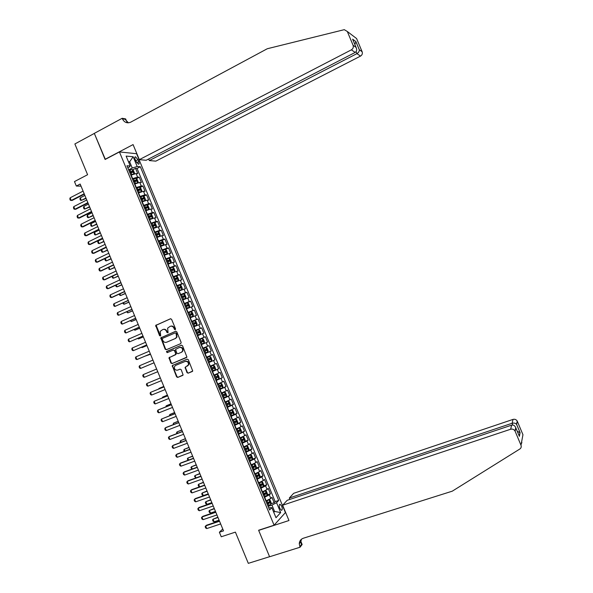 <?xml version="1.0" encoding="UTF-8"?>
<svg xmlns="http://www.w3.org/2000/svg" width="593" height="593" viewBox="0 0 593 593"><rect width="100%" height="100%" fill="white"/><g stroke="black" fill="none" stroke-linecap="round" stroke-linejoin="round"><path stroke-width="0.89" d="M175.239 329.715L175.543 328.841L171.599 319.323L170.428 318.782L155.692 325.416L159.576 335.727L160.673 335.831L160.243 331.324L162.734 329.56C164.35 329.063 165.588 329.649 166.463 331.309L166.967 332.54L168.078 332.636L167.619 328.166L170.154 326.343C171.777 325.846 173.03 326.424 173.905 328.099L174.416 329.33L175.239 329.715M281.705 506.259L280.104 504.265C279.058 504.458 278.955 505.814 279.785 508.334L281.386 510.328C282.431 510.128 282.535 508.772 281.705 506.259M186.995 372.626L188.174 373.19L192.725 371.018L188.315 359.706L187.136 359.143L172.237 365.592L176.595 376.874L177.767 377.437L183.111 374.961L181.221 369.713L180.05 369.15L177.626 370.143C175.202 370.358 174.157 369.18 174.468 366.593L175.647 365.377L185.172 361.426C187.558 361.181 188.633 362.345 188.389 364.91L185.105 367.363L186.995 372.626L188.581 373.004L192.421 371.433M119.43 151.934L105.117 159.473L94.331 133.418L74.874 143.958L87.594 174.713L74.481 181.577L76.327 186.046L80.166 184.045L223.524 530.868L219.388 532.24L221.256 536.769L235.399 532.121L248.311 563.35L269.57 556.708L258.615 530.246L274.092 525.205L119.43 151.934L136.598 153.713L285.403 512.574L274.092 525.205M180.717 343.636L181.154 342.398L176.773 331.821L175.595 331.272L160.814 337.854L165.143 349.181L166.307 349.737L180.717 343.636M182.54 345.763L186.943 357.097L172.029 363.583L170.866 363.027L169.005 357.742L175.269 354.859L175.698 353.636L174.461 350.641L173.289 350.085L167.226 352.642L166.411 351.693L181.369 345.208L182.54 345.763M270.971 503.776L274.159 502.701L271.935 497.334L270.801 498.483L269.311 494.888L264.374 497.394M267.243 494.844L270.452 493.754L268.221 488.387L267.072 489.499L265.59 485.912L260.646 488.387M263.507 485.919L266.739 484.807L264.515 479.44L263.351 480.523L261.861 476.928L256.917 479.389M259.778 477.002L263.033 475.86L260.809 470.501L259.63 471.546L258.148 467.959L253.189 470.39M256.05 468.085L259.326 466.921L257.103 461.562L255.917 462.57L254.427 458.982L249.46 461.391M252.321 459.167L255.62 457.989L253.404 452.622L252.195 453.601L250.706 450.013L245.732 452.4M248.593 450.257L251.921 449.049L249.697 443.69L248.482 444.639L246.992 441.051L242.011 443.408M244.865 441.355L248.215 440.125L245.999 434.765L244.761 435.67L243.278 432.089L238.282 434.424M238.089 433.95L244.516 431.193L242.3 425.841L241.047 426.715L239.565 423.128L234.561 425.44M237.289 423.595L240.817 422.268L238.601 416.916L237.333 417.754L235.851 414.173L230.84 416.464M233.197 414.841L237.118 413.351L234.902 407.999L233.627 408.799L232.145 405.219L227.119 407.487M228.713 406.249L233.42 404.426L231.203 399.082L229.914 399.852L228.431 396.272L223.405 398.511M226.289 396.621L224.458 392.188L225.518 392.662L226.63 395.346L226.281 396.65L223.213 398.051L229.728 395.516L227.512 390.164L226.207 390.906L224.725 387.325L219.684 389.542M219.529 389.171L226.029 386.599L223.813 381.255L222.501 381.959L221.019 378.378L215.971 380.58M215.852 380.291L222.338 377.697L220.122 372.352L218.795 373.019L217.312 369.439L212.257 371.611M212.168 371.411L218.647 368.787L216.43 363.442L215.089 364.08L213.606 360.507L208.543 362.649M208.491 362.531L214.955 359.884L212.746 354.547L211.382 355.14L209.9 351.567L204.83 353.695M204.815 353.658L211.264 350.982L209.055 345.645L202.606 348.336M202.606 348.321L207.683 346.208L206.201 342.643L207.58 342.087L205.371 336.75L198.937 339.463M198.892 339.366L203.985 337.284L202.502 333.711L203.896 333.192L201.679 327.862L195.26 330.597M195.186 330.42L200.278 328.359L198.803 324.786L200.204 324.304L197.995 318.967L191.583 321.732M191.48 321.473L196.579 319.434L195.104 315.869L196.52 315.417L194.311 310.087L187.914 312.874M187.773 312.533L192.888 310.517L191.406 306.944L192.844 306.529L190.635 301.2L184.245 304.016M184.067 303.594L189.189 301.6L187.714 298.034L189.16 297.649L186.951 292.327L181.918 294.565M180.361 294.654L185.498 292.683L184.015 289.117L185.476 288.776L183.274 283.447L179.279 285.248M176.662 285.722L181.799 283.773L180.324 280.207L181.799 279.896L179.59 274.574L176.077 276.175M172.963 276.79L178.108 274.863L176.632 271.305L178.122 271.023L175.913 265.701L169.457 268.332M169.264 267.858L174.416 265.96L172.941 262.402L174.446 262.158L172.237 256.836L169.005 258.34M165.566 258.933L170.732 257.058L169.257 253.5L170.769 253.293L168.568 247.97L165.365 249.475M161.867 250.016L167.041 248.163L165.566 244.605L167.1 244.427L164.891 239.112L161.726 240.617M158.175 241.099L163.357 239.268L161.882 235.71L163.423 235.569L161.222 230.254L158.094 231.752M154.476 232.182L159.665 230.373L158.198 226.822L159.754 226.711L157.553 221.397L154.454 222.901M150.785 223.272L155.981 221.486L154.514 217.935L156.085 217.861L153.883 212.546L150.822 214.043M147.094 214.362L152.305 212.605L150.83 209.047L152.416 209.01L150.214 203.696L147.183 205.2M143.402 205.452L148.621 203.718L147.146 200.167L148.747 200.16L146.545 194.852L143.55 196.35M139.711 196.55L144.937 194.838L143.469 191.287L145.077 191.317L142.883 186.009L139.911 187.507M136.027 187.655L141.26 185.965L139.785 182.414L141.416 182.474L139.214 177.174L137.583 177.092L132.335 178.76M136.279 178.671L139.214 177.174M270.801 498.483L265.872 500.996M267.072 489.499L262.136 491.99M263.351 480.523L258.407 482.984M259.63 471.546L254.679 473.985M255.917 462.57L250.95 464.994M252.195 453.601L247.222 455.995M248.482 444.639L243.501 447.003M244.761 435.67L239.772 438.019M241.047 426.715L236.051 429.035M237.333 417.754L232.33 420.052M233.627 408.799L228.609 411.075M229.914 399.852L224.888 402.106M226.207 390.906L221.174 393.129M222.501 381.959L217.453 384.16M218.795 373.019L213.739 375.199M215.089 364.08L210.026 366.237M211.382 355.14L206.312 357.275M206.201 342.643L201.116 344.741M202.502 333.711L197.41 335.786M198.803 324.786L193.703 326.839M195.104 315.869L189.997 317.892M191.406 306.944L186.291 308.953M187.714 298.034L182.585 300.014M184.015 289.117L178.886 291.081M180.324 280.207L175.18 282.149M176.632 271.305L171.481 273.217M172.941 262.402L167.782 264.293M169.257 253.5L164.083 255.368M165.566 244.605L160.392 246.451M161.882 235.71L156.693 237.534M158.198 226.822L153.001 228.616M154.514 217.935L149.31 219.706M150.83 209.047L145.619 210.797M147.146 200.167L141.927 201.894M143.469 191.287L138.236 192.992M139.785 182.414L134.552 184.097M135.167 159.413L135.975 161.363L138.458 164.217C139.266 164.165 139.37 163.29 138.755 161.6L137.954 159.665L135.463 156.804C134.655 156.863 134.559 157.731 135.167 159.413M274.159 502.701L275.182 501.634L278.695 500.455L140.333 166.752L137.198 166.522L132.239 168.012L128.651 169.865M278.695 500.455L276.568 502.686L280.674 512.589L276.004 517.719L271.831 507.652L269.6 509.995L126.954 165.766L130.238 166.01L126.124 156.085L133.151 156.752L137.198 166.522M275.182 501.634L137.057 168.442L135.552 168.338L137.754 173.638L136.108 173.541L130.868 175.202M141.26 185.965L142.883 186.009M144.937 194.838L146.545 194.852M148.621 203.718L150.214 203.696M152.305 212.605L153.883 212.546M155.981 221.486L157.553 221.397M159.665 230.373L161.222 230.254M163.357 239.268L164.891 239.112M167.041 248.163L168.568 247.97M170.732 257.058L172.237 256.836M174.416 265.96L175.913 265.701M178.108 274.863L179.59 274.574M181.799 283.773L183.274 283.447M185.498 292.683L186.951 292.327M189.189 301.6L190.635 301.2M192.888 310.517L194.311 310.087M196.579 319.434L197.995 318.967M200.278 328.359L201.679 327.862M203.985 337.284L205.371 336.75M207.683 346.208L209.055 345.645M211.264 350.982L209.9 351.567M214.955 359.884L213.606 360.507M218.647 368.787L217.312 369.439M222.338 377.697L221.019 378.378M226.029 386.599L224.725 387.325M229.728 395.516L228.431 396.272M233.42 404.426L232.145 405.219M237.118 413.351L235.851 414.173M240.817 422.268L239.565 423.128M244.516 431.193L243.278 432.089M248.215 440.125L246.992 441.051M251.921 449.049L250.706 450.013M255.62 457.989L254.427 458.982M259.326 466.921L258.148 467.959M263.033 475.86L261.861 476.928M266.739 484.807L265.59 485.912M270.452 493.754L269.311 494.888M273.536 511.774L274.574 511.433L271.957 505.11L268.11 506.4M132.239 168.012L129.659 161.778L128.444 161.681M128.696 162.282L129.659 161.778L133.151 156.752M127.992 168.264L130.238 166.01M222.746 529.008L219.388 532.24M76.327 186.046L81.048 186.158M273.758 512.308L274.574 511.433L280.674 512.589M268.688 507.801L271.831 507.652M132.639 169.835L135.552 168.338M137.057 168.442L140.333 166.752M271.957 505.11L276.568 502.686M175.387 329.612L174.327 327.959C173.46 326.298 172.215 325.713 170.599 326.202M163.171 329.419C164.78 328.93 166.018 329.508 166.892 331.168L167.945 332.821M170.702 318.715L156.129 325.283L160.547 336.009M175.824 331.213L161.244 337.706L165.566 349.025L166.574 349.625M176.054 333.288L175.231 332.903L162.608 338.321L162.312 339.189L162.845 340.478C163.712 342.139 164.958 342.724 166.574 342.243L175.209 338.551L176.595 337.15L176.054 333.288L176.477 333.147L175.313 332.881M176.477 333.147L177.011 337.002L175.624 338.403L166.996 342.087M186.528 357.557L172.029 363.583M173.289 350.085L174.876 350.478L176.121 354.243L169.428 357.572L171.288 362.849L172.452 363.405M181.517 345.156L167.137 351.234L166.841 351.53L167.53 352.509M181.354 352.309L182.548 351.071C182.859 348.462 181.799 347.276 179.368 347.52L175.58 349.381L176.818 353.161L177.996 353.717L181.762 352.146L182.963 350.9C183.267 348.299 182.207 347.12 179.783 347.357L179.494 347.476M181.762 352.146L177.996 353.717M185.854 366.756L185.535 367.919L187.403 372.441M187.255 366.178L188.789 364.732C189.041 362.167 187.966 361.011 185.579 361.256L185.172 361.426M175.647 365.377L185.579 361.256M173.03 364.999L172.667 366.185L177.011 376.688L178.182 377.252L182.807 375.362M133.707 174.001L134.492 173.045L133.388 170.391L132.143 169.465L128.859 170.369M132.372 174.49L130.808 175.061M133.951 173.882L130.705 174.809M130 173.119L132.817 172.222L132.387 171.155L129.563 172.052M129.667 172.311L131.246 171.733L131.965 172.259M132.143 169.465L133.966 173.86M131.268 171.733L132.387 171.155L131.246 171.733M84.881 195.438L80.248 197.817L81.323 200.404L85.955 198.032M80.248 197.817L79.922 198.959L80.455 200.256L81.323 200.404L86.104 198.403M84.191 193.77L71.219 200.456L70.352 200.293L69.811 198.974L70.13 197.81L83.094 191.109M70.13 197.81L71.219 200.456L72.146 200.449L84.354 194.163M148.665 158.976L149.317 160.555L155.833 161.14L360.514 56.105L356.927 53.637L356.089 51.658M149.317 160.555L356.927 53.637C358.572 52.629 359.373 51.354 359.314 49.812L355.896 41.673L354.844 44.445M105.057 159.339L133.077 144.588L139.325 159.658L351.397 49.834C353.117 48.722 353.673 47.203 353.087 45.276L347.305 31.496L344.281 29.665L267.295 48.737L130.542 122.254C126.998 123.581 124.271 122.425 122.38 118.793L122.173 118.289L94.309 133.373L105.332 159.361M353.087 45.276L356.096 47.425L352.627 39.168L355.882 41.584L359.299 49.716L362.138 51.747L356.593 38.552L347.305 31.496M122.173 118.289L125.642 118.911L126.865 121.869M136.338 153.683L136.761 153.468M139.325 159.658L146.152 160.273L355.177 52.436L351.397 49.834M354.28 36.796L356.593 38.552M362.138 51.747C362.701 53.592 362.16 55.045 360.514 56.105M128.414 122.84L125.004 119.26L122.38 118.793M356.096 47.425C357.105 49.642 356.801 51.309 355.177 52.436M352.627 39.168L353.08 40.25M521.551 442.245C522.04 442.089 521.936 442.675 521.232 444.001M282.631 505.236L510.647 429.236L511.64 425.159L287.197 500.299L282.631 505.236L288.969 520.521L258.674 530.387L269.593 556.753L300.043 547.235L302.148 544.493L300.873 541.424M289.895 499.402L289.317 498.016L293.676 493.309L513.041 419.399C514.843 418.962 516.236 419.525 517.222 421.089L516.636 424.432L520.098 432.69L519.372 436.337L515.851 427.946L515.124 431.252L520.995 445.247C521.536 446.811 521.143 448.063 519.824 449.02L452.274 491.174L303.305 538.244C300.792 539.17 299.443 541.016 299.265 543.788L300.043 547.235M517.326 421.312L522.952 434.706L520.995 445.247M285.211 512.789L285.693 512.626M289.317 498.016L512.1 423.269L513.041 419.399M515.124 431.252L515.013 431.015C513.983 429.384 512.53 428.791 510.647 429.236M301.422 539.245L300.859 541.735L301.422 544.648L299.836 546.724M516.636 424.432L516.51 424.262C515.384 423.128 513.916 422.794 512.1 423.269L512.841 425.04M520.098 432.69L517.274 431.319M519.372 436.337L518.927 435.262M515.851 427.946L515.762 427.649C514.82 425.589 513.449 424.758 511.64 425.159M137.242 182.948L138.162 181.903L137.057 179.242L135.79 178.315L132.543 179.256M136.227 183.326L134.485 183.941M137.628 182.755L134.389 183.704M133.684 182.014L136.494 181.102L136.079 180.035L133.247 180.947M133.343 181.191L134.959 180.606L135.641 181.139M88.453 204.088L83.821 206.453L84.888 209.04L89.528 206.683M83.821 206.453L83.487 207.58L84.021 208.877L84.888 209.04L89.676 207.039M140.749 191.91L141.831 190.761L140.734 188.1L139.466 187.188L136.234 188.151M140.052 192.169L138.169 192.821M139.503 187.21L141.319 191.606L138.073 192.599M137.376 190.909L140.178 189.982L139.763 188.915L136.931 189.842M137.027 190.071L138.643 189.478L139.318 190.019M92.034 212.746L87.386 215.089L88.453 217.675L93.108 215.341M87.386 215.089L87.052 216.208L87.586 217.505L88.453 217.675L93.242 215.674M144.218 200.894L145.507 199.619L144.403 196.958L143.15 196.068L139.918 197.046M143.862 201.027L141.853 201.709M144.988 200.508L141.764 201.494M141.06 199.804L143.862 198.87L143.447 197.803L140.615 198.737M140.711 198.951L142.327 198.359L143.002 198.907M95.614 221.404L90.951 223.724L92.026 226.318L96.681 223.998M90.951 223.724L90.618 224.836L91.152 226.133L92.026 226.318L96.815 224.317M145.537 210.597L148.673 209.396L149.177 208.484L148.08 205.823L146.827 204.948L143.602 205.949M148.673 209.396L145.448 210.396M144.751 208.706L147.546 207.758L147.138 206.69L144.307 207.639M144.388 207.839L146.019 207.239L146.686 207.795M99.194 230.062L94.524 232.367L95.599 234.961L100.261 232.664M94.524 232.367L94.183 233.472L94.717 234.761L95.599 234.961L100.387 232.96M87.853 202.636L74.859 209.262L73.992 209.099L73.443 207.78L73.769 206.623L86.756 199.982M73.769 206.623L74.859 209.262L75.778 209.247L88.009 203.014M91.522 211.508L78.506 218.083L77.624 217.905L77.083 216.586L77.409 215.437L90.425 208.847M77.409 215.437L78.506 218.083L79.418 218.046L91.67 211.864M95.191 220.381L82.145 226.904L81.263 226.711L80.722 225.392L81.056 224.258L94.087 217.72M81.056 224.258L82.145 226.904L83.05 226.845L95.325 220.715M98.861 229.261L85.792 235.725L84.903 235.525L84.354 234.198L84.695 233.079L97.756 226.6M84.695 233.079L85.792 235.725L86.689 235.651L98.987 229.573M149.221 219.492L152.357 218.276L152.853 217.349L151.749 214.688L150.511 213.836L147.294 214.851M150.54 213.858L152.364 218.254L149.139 219.299M148.443 217.609L151.23 216.653L150.83 215.578L147.998 216.541M148.072 216.734L149.71 216.126L150.37 216.69M102.774 238.727L98.097 241.01L99.172 243.604L103.849 241.329M98.097 241.01L97.749 242.1L98.282 243.397L99.172 243.604L103.96 241.603M102.53 238.141L89.432 244.553L88.542 244.338L88.001 243.011L88.342 241.9L101.425 235.473M88.342 241.9L89.432 244.553L90.329 244.464L102.648 238.43M152.905 228.387L156.041 227.171L156.53 226.222L155.425 223.561L154.195 222.723L150.985 223.754M154.224 222.746L156.048 227.141L152.831 228.209M152.127 226.519L154.914 225.548L154.521 224.473L151.689 225.451M151.764 225.629L153.402 225.014L154.054 225.585M106.355 247.392L101.67 249.66L102.745 252.255L107.429 249.994M101.67 249.66L101.321 250.743L101.855 252.032L102.745 252.255L107.533 250.253M106.199 247.022L93.079 253.381L92.182 253.152L91.641 251.832L91.989 250.728L105.102 244.36M91.989 250.728L93.079 253.381L93.968 253.278L106.317 247.296M156.589 237.282L159.725 236.058L160.206 235.095L159.102 232.434L157.879 231.611L154.677 232.664M157.908 231.633L159.739 236.036L156.522 237.118M155.826 235.428L158.605 234.443L158.212 233.368L155.381 234.361M155.448 234.524L157.093 233.909L157.738 234.48M105.287 258.407L106.317 260.905L111.01 258.659M105.198 258.452L104.887 259.378L105.428 260.675L106.317 260.905L111.113 258.904M109.875 255.909L96.726 262.21L95.829 261.973L95.28 260.653L95.636 259.564L108.771 253.241M95.636 259.564L96.726 262.21L97.608 262.091L109.979 256.161M160.28 246.184L163.409 244.953L163.89 243.968L162.786 241.307L161.563 240.506L158.368 241.581M161.6 240.528L163.423 244.931L160.221 246.036M159.517 244.338L162.297 243.345L161.904 242.27L159.072 243.271M159.139 243.426L160.785 242.804L161.429 243.382M108.942 267.258L109.898 269.563L114.597 267.339M108.675 267.391L108.993 269.318L109.898 269.563L114.686 267.562M113.545 264.797L100.38 271.045L99.476 270.801L98.927 269.474L99.283 268.392L112.448 262.128M99.283 268.392L100.38 271.045L101.247 270.912L113.641 265.034M163.972 255.086L167.1 253.856L167.567 252.848L166.463 250.187L165.254 249.408L162.067 250.491M165.284 249.423L167.107 253.826L163.913 254.953M163.208 253.255L165.981 252.255L165.603 251.173L162.764 252.188M162.823 252.329L164.483 251.699L165.121 252.292M112.603 276.116L113.471 278.213L118.185 276.012M112.151 276.323L112.566 277.969L113.471 278.213L118.266 276.212M117.221 273.692L104.027 279.881L103.115 279.622L102.574 278.302L102.93 277.235L116.117 271.023M102.93 277.235L104.027 279.881L104.894 279.733L117.31 273.907M167.663 263.996L170.784 262.758L171.251 261.735L170.147 259.067L168.946 258.303L165.758 259.415M170.784 262.758L167.611 263.87M166.907 262.18L169.672 261.157L169.294 260.082L166.463 261.105M166.514 261.231L168.175 260.601L168.805 261.202M116.265 284.974L117.051 286.879L121.773 284.692M115.628 285.263L116.139 286.612L117.051 286.879L121.847 284.877M120.898 282.587L107.681 288.724L106.762 288.457L106.214 287.131L106.584 286.071L119.793 279.918M106.584 286.071L107.681 288.724L108.541 288.554L120.979 282.779M171.31 272.795L174.475 271.661L171.355 272.906M174.475 271.661L174.935 270.616L173.831 267.954L172.63 267.206M170.606 271.097L173.371 270.067L172.993 268.992L170.161 270.03M170.206 270.141L171.874 269.504L172.496 270.119M119.919 293.831L120.631 295.536L125.36 293.372M119.252 294.135L119.719 295.27L120.631 295.536L125.427 293.542M124.574 291.482L111.328 297.567L110.409 297.286L109.868 295.959L110.239 294.914L123.477 288.813M110.239 294.914L111.328 297.567L112.181 297.382L124.649 291.66M175.046 281.823L178.167 280.571L178.619 279.511L177.507 276.842L176.321 276.116L173.156 277.257M178.167 280.571L175.009 281.719M174.305 280.029L177.062 278.984L176.692 277.902L173.86 278.955M173.905 279.058L175.572 278.413L176.188 279.036M123.581 302.689L124.211 304.209L128.948 302.059M122.914 302.993L123.292 303.92L124.211 304.209L129.007 302.208M128.258 300.384L114.983 306.418L114.064 306.121L113.515 304.795L113.886 303.757L127.154 297.716M113.886 303.757L114.983 306.418L128.318 300.54M178.745 290.733L181.866 289.48L182.303 288.398L181.199 285.73L180.02 285.025L176.855 286.189M181.866 289.48L178.708 290.652M178.004 288.954L180.761 287.901L180.391 286.819L177.559 287.887M177.596 287.976L179.271 287.323L179.887 287.953M127.25 311.555L127.791 312.874L132.536 310.747M126.576 311.859L127.791 312.874L132.595 310.873M131.935 309.294L118.637 315.261L117.71 314.965L117.162 313.638L117.54 312.607L130.831 306.618M117.54 312.607L118.637 315.261L131.994 309.427M182.436 299.658L185.572 298.368L185.987 297.293L184.883 294.625L183.711 293.935L180.554 295.114M185.557 298.39L182.407 299.584M181.703 297.886L184.453 296.819L184.097 295.737L181.258 296.811M181.295 296.893L182.97 296.233L183.578 296.878M130.912 320.428L131.379 321.547L136.131 319.434M130.238 320.724L131.379 321.547L136.175 319.545M135.619 318.196L122.299 324.119L121.365 323.8L120.816 322.473L121.202 321.458L134.515 315.528M121.202 321.458L122.299 324.119L135.664 318.315M186.135 308.582L189.256 307.307L189.678 306.196L188.567 303.52L187.403 302.853L184.26 304.053M189.256 307.307L186.113 308.523M185.409 306.826L188.151 305.743L187.796 304.661L184.964 305.751M184.986 305.81L186.676 305.15L187.277 305.81M134.581 329.293L134.959 330.219L139.726 328.129M133.899 329.597L134.959 330.219L139.763 328.218M139.303 327.114L125.953 332.977L125.019 332.651L124.471 331.324L124.856 330.316L138.199 324.438M124.856 330.316L125.953 332.977L139.34 327.203M189.834 317.507L192.947 316.232L193.362 315.091L192.258 312.422L191.102 311.77L187.959 312.985M191.131 311.785L192.962 316.202L189.812 317.463M189.108 315.758L191.85 314.668L191.502 313.586L188.663 314.69M188.685 314.735L190.375 314.075L190.976 314.742M138.243 338.173L138.547 338.899L143.321 336.831M137.569 338.462L138.547 338.899L143.35 336.898M142.987 336.023L129.615 341.835L128.674 341.494L128.125 340.167L128.518 339.174L141.883 333.348M128.518 339.174L129.615 341.835L143.017 336.098M193.533 326.432L196.661 325.127L197.054 324L195.949 321.324L194.8 320.694L191.665 321.932M196.646 325.157L193.518 326.402M192.814 324.705L195.557 323.6L195.201 322.51L192.369 323.63M192.384 323.667L194.081 322.992L194.667 323.682M141.912 347.046L142.135 347.58L146.916 345.526M141.342 347.298L142.135 347.58L146.938 345.578M146.671 344.941L133.277 350.693L132.328 350.344L131.779 349.018L132.172 348.039L145.567 342.265M132.172 348.039L133.277 350.693L146.693 344.993M197.232 335.364L200.36 334.052L200.745 332.903L199.641 330.234L198.499 329.619L195.371 330.872M200.345 334.081L197.224 335.349M196.52 333.644L199.255 332.532L198.907 331.443L196.075 332.569M196.09 332.599L197.788 331.924L198.366 332.636M145.582 355.926L150.511 354.229M145.226 356.082L150.526 354.266M150.363 353.865L136.939 359.558L135.982 359.202L135.434 357.875L135.834 356.904L149.251 351.182M135.834 356.904L136.939 359.558L150.37 353.895M204.051 343.013L200.938 344.296L204.051 343.013L204.444 341.813L203.332 339.144L202.198 338.544L199.078 339.819M200.234 342.591L202.962 341.472L202.613 340.375L199.782 341.524M199.789 341.531L201.494 340.849L202.065 341.59M154.047 362.783L140.6 368.431L139.637 368.06L139.088 366.726L139.496 365.77L152.942 360.107M139.496 365.77L140.6 368.431L154.054 362.797M204.644 353.243L207.75 351.945L208.136 350.73L207.024 348.054L205.897 347.476L202.791 348.773M206.327 349.314L205.2 349.781L205.497 350.893L203.94 351.545L206.66 350.411L206.327 349.314L203.495 350.47M156.626 369.031L143.165 374.643L156.634 369.031M144.262 377.304L143.298 376.918L142.75 375.591L143.165 374.643L144.262 377.304L157.738 371.715M209.603 356.408L206.497 357.72L209.603 356.408L210.723 356.971L211.834 359.647L211.464 360.848L209.633 356.423M211.464 360.848L208.358 362.197M207.646 360.5L210.367 359.351L210.033 358.254L207.202 359.425M210.033 358.254L208.906 358.713L209.196 359.832L207.646 360.485M161.429 380.639L147.924 386.176L146.96 385.784L146.412 384.449L146.827 383.515L160.31 377.941M147.924 386.176L146.827 383.515L160.318 377.963M212.064 371.159L215.163 369.817L215.526 368.564L214.421 365.888L213.31 365.347L210.211 366.682M213.31 365.347L210.204 366.652M212.642 367.653L212.902 368.772L211.353 369.424L212.405 369.016L214.08 368.297L213.747 367.2L210.915 368.379M163.816 386.421L159.006 388.415L159.169 388.815M163.831 386.458L159.006 388.415L158.746 388.986M165.121 389.571L151.593 395.057L150.622 394.649L150.073 393.315L150.496 392.388L163.994 386.851M151.593 395.057L150.496 392.388L164.009 386.895M215.778 380.12L218.869 378.764L219.225 377.489L218.12 374.813L217.016 374.287L213.925 375.636M217.016 374.287L213.91 375.599M215.074 378.416L217.787 377.244L217.461 376.14L214.629 377.341M216.386 376.592L216.608 377.711L215.059 378.371M167.411 395.116L162.601 397.117L162.845 397.71M167.434 395.175L162.601 397.117L162.2 397.97M168.812 398.511L155.262 403.937L154.284 403.514L153.735 402.187L154.158 401.268L167.678 395.768M155.262 403.937L154.158 401.268L167.708 395.827M219.492 389.082L222.575 387.703L222.924 386.414L221.819 383.738L220.722 383.234L217.638 384.598M220.722 383.234L217.616 384.553M218.787 387.377L221.493 386.191L221.174 385.094L218.343 386.302M220.122 385.546L220.314 386.658L218.765 387.325M165.832 406.88L166.196 405.82L166.522 406.605M171.006 403.818L166.196 405.82L171.036 403.892M172.511 407.45L158.931 412.817L157.946 412.387L157.397 411.06L158.598 409.756L171.37 404.685M158.931 412.817L157.827 410.148L171.399 404.767M224.458 392.188L221.352 393.567M224.428 392.181L221.322 393.5M222.501 396.346L225.207 395.146L224.888 394.048L222.056 395.272M223.857 394.493L224.028 395.613L222.479 396.28M169.509 415.782L169.791 414.522L170.198 415.508M174.601 412.52L169.791 414.522L174.646 412.617M226.926 407.02L229.995 405.605L230.329 404.278L229.217 401.594L228.135 401.127L225.066 402.536M228.135 401.127L225.036 402.454M226.222 405.315L228.92 404.107L228.601 403.003L225.777 404.241M227.593 403.455L227.734 404.567L226.185 405.234M173.193 424.684L173.393 423.224L173.882 424.418M178.204 421.223L173.393 423.224L178.248 421.341M230.647 415.99L233.701 414.559L234.035 413.21L232.923 410.534L231.878 410.097L228.787 411.505M233.709 414.529L231.878 410.097L228.75 411.416M229.936 414.285L232.634 413.069L232.315 411.957L229.491 413.21M231.329 412.409L231.448 413.521L229.899 414.196M176.87 433.587L176.544 432.801L176.988 431.934L177.559 433.32M181.799 429.932L176.988 431.934L181.858 430.066M176.203 416.39L162.601 421.705L161.615 421.267L161.066 419.933L161.496 419.036L175.054 413.61M162.601 421.705L161.496 419.036L175.098 413.706M179.901 425.337L166.27 430.592L165.284 430.147L164.728 428.813L165.921 427.494L178.745 422.535M166.27 430.592L165.173 427.924L178.789 422.653M183.6 434.284L169.946 439.487L168.946 439.028L168.397 437.693L169.591 436.374L182.429 431.459M169.946 439.487L168.842 436.819L182.488 431.6M234.368 424.966L237.415 423.521L237.741 422.149L236.629 419.466L235.562 419.036L232.508 420.481M235.562 419.036L232.463 420.378M233.657 423.261L236.348 422.031L236.036 420.919L233.212 422.186M235.065 421.378L235.162 422.475L233.612 423.157M180.554 442.497L180.139 441.496L180.591 440.651L181.243 442.23M185.401 438.65L180.591 440.651L185.468 438.798M187.299 443.238L173.623 448.382L172.615 447.908L172.066 446.573L173.26 445.247L186.12 440.391M173.623 448.382L172.519 445.714L186.187 440.547M239.298 428.005L241.136 432.445L241.44 431.089L240.328 428.405L239.275 427.998L236.229 429.458M239.275 427.998L236.177 429.347M237.378 432.245L240.061 431L239.757 429.888L236.933 431.163M238.794 430.348L238.875 431.445L237.333 432.127M184.23 451.406L183.734 450.206L184.193 449.361L184.927 451.147M189.004 447.367L184.193 449.361L189.078 447.537M190.998 452.192L177.292 457.285L176.291 456.795L175.736 455.461L176.929 454.134L189.812 449.324M177.292 457.285L176.195 454.616L189.886 449.501M241.811 442.934L244.842 441.444L245.154 440.036L244.042 437.352L242.989 436.959L239.95 438.442M242.989 436.959L239.891 438.309M241.099 441.222L243.782 439.969L243.478 438.857L240.654 440.147M242.522 439.317L242.589 440.406L241.047 441.096M188.011 460.287L187.336 458.915L187.796 458.078L188.611 460.064M192.606 456.084L187.796 458.078L192.688 456.276M194.704 461.146L180.969 466.187L179.961 465.69L179.412 464.356L180.598 463.014L193.511 458.256M180.969 466.187L179.872 463.511L193.592 458.463M245.532 451.918L248.563 450.406L248.86 448.983L247.748 446.299L246.732 445.936L243.671 447.426M246.703 445.929L243.612 447.285M244.827 450.213L247.503 448.938L247.199 447.826L244.375 449.131M246.258 448.293L246.303 449.375L244.761 450.065M191.887 469.13L190.931 467.625L191.398 466.802L192.295 468.981M196.216 464.801L191.398 466.802L196.298 465.016M198.403 470.108L184.653 475.089L183.637 474.585L183.081 473.251L184.267 471.902L197.202 467.195M184.653 475.089L183.548 472.421L197.299 467.417M249.26 460.909L252.277 459.382L252.566 457.937L251.454 455.246L250.446 454.905L247.392 456.41M252.284 459.345L250.446 454.905L247.333 456.254M248.549 459.197L251.217 457.915L250.921 456.803L248.104 458.122M249.994 457.27L250.024 458.345L248.482 459.041M195.764 477.988L194.534 476.335L195.001 475.527L195.986 477.906M199.819 473.525L195.001 475.527L199.915 473.755M202.109 479.07L188.329 483.999L187.306 483.48L186.758 482.146L187.937 480.797L200.901 476.142M188.329 483.999L187.225 481.323L200.997 476.379M252.981 469.901L255.998 468.351L256.28 466.891L255.168 464.2L254.138 463.867L251.121 465.401M254.138 463.867L251.054 465.238M252.277 468.188L254.946 466.899L254.649 465.779L251.825 467.114M253.722 466.254L253.745 467.321L252.203 468.018M199.633 486.846L198.677 486.364L198.136 485.052L198.611 484.251L199.671 486.831M203.429 482.257L198.611 484.251L203.532 482.502M205.815 488.039L192.006 492.909L190.983 492.383L190.435 491.041L191.613 489.685L204.6 485.089M192.006 492.909L190.909 490.233L204.704 485.348M256.71 478.892L259.719 477.328L259.993 475.845L258.882 473.162L257.859 472.843L254.849 474.4M257.859 472.843L254.775 474.215M256.006 477.187L258.667 475.882L258.37 474.756L255.553 476.105M257.458 475.238L257.466 476.298L255.924 477.002M207.031 490.982L202.213 492.983L203.295 495.6L208.232 493.88M203.295 495.6L202.28 495.081L201.739 493.769L202.213 492.983L207.142 491.256M209.522 497.008L195.69 501.826L194.66 501.285L194.111 499.951L195.29 498.587L208.299 494.036M195.69 501.826L194.586 499.15L208.41 494.317M260.438 487.891L263.44 486.312L263.707 484.807L262.595 482.116L261.602 481.827L258.578 483.391M263.448 486.275L261.602 481.827L258.496 483.199M259.734 486.186L262.388 484.866L262.099 483.74L259.282 485.104M261.194 484.229L261.187 485.282L259.652 485.986M210.641 499.714L205.823 501.715L206.905 504.339L211.849 502.634M206.905 504.339L205.882 503.805L205.341 502.493L205.823 501.715L210.76 500.003M213.235 505.985L199.374 510.743L198.336 510.188L197.788 508.853L198.959 507.482L211.998 502.99M199.374 510.743L198.27 508.068L212.124 503.294M264.167 496.897L267.161 495.288L267.421 493.769L266.309 491.078L265.33 490.804L262.306 492.39M265.301 490.796L264.285 491.145M264.196 491.189L262.217 492.19M263.462 495.185L266.116 493.85L265.827 492.731L263.01 494.102M264.923 493.22L264.908 494.265L263.374 494.977M214.258 508.453L209.433 510.454L210.515 513.071L215.467 511.388M210.515 513.071L209.485 512.53L208.951 511.218L209.433 510.454L214.384 508.757M216.942 514.961L203.058 519.661L202.02 519.097L201.464 517.763L202.643 516.384L215.696 511.944M203.058 519.661L201.954 516.985L215.83 512.263M267.903 505.896L270.89 504.28L271.142 502.738L270.023 500.047L269.052 499.788L266.035 501.396M270.897 504.235L269.052 499.788L268.273 500.04M267.821 500.247L265.946 501.174M267.191 504.191L269.845 502.849L269.556 501.715L266.746 503.109M268.659 502.212L268.636 503.249L267.102 503.961M217.868 517.192L213.043 519.194L214.125 521.81L219.091 520.15M214.125 521.81L213.095 521.254L212.553 519.95L213.043 519.194L218.002 517.519M220.655 523.938L206.742 528.585L205.697 528.015L205.148 526.673L206.32 525.294L219.403 520.899M206.742 528.585L205.638 525.909L219.543 521.247M266.183 500.892L264.686 497.29M262.447 491.886L260.957 488.284M258.718 482.88L257.229 479.277M254.99 473.881L253.493 470.279M251.262 464.882L249.772 461.28M247.533 455.884L246.043 452.289M243.805 446.892L242.315 443.297M240.083 437.908L238.594 434.313M236.355 428.917L234.872 425.329M232.634 419.94L231.144 416.345M228.913 410.956L227.43 407.369M225.199 401.987L223.709 398.392M221.478 393.011L219.988 389.423M217.757 384.042L216.275 380.454M214.043 375.072L212.561 371.492M210.33 366.111L208.847 362.531M206.616 357.149L205.134 353.569M202.91 348.195L201.42 344.615M199.196 339.24L197.714 335.66M195.49 330.294L194 326.713M191.776 321.347L190.294 317.766M188.07 312.4L186.587 308.82M184.364 303.46L182.889 299.88M180.665 294.521L179.182 290.948M176.959 285.581L175.484 282.009M173.26 276.649L171.777 273.084M169.561 267.725L168.078 264.152M165.862 258.8L164.38 255.227M162.163 249.875L160.688 246.31M158.464 240.958L156.989 237.393M154.773 232.041L153.298 228.475M151.082 223.124L149.599 219.566M147.39 214.214L145.908 210.656M143.699 205.311L142.216 201.746M140.007 196.409L138.532 192.844M136.316 187.507L134.841 183.949M132.632 178.604L131.157 175.046M137.583 177.092L136.108 173.541M135.745 160.807L137.954 159.665M136.679 162.675L138.755 161.6M174.327 327.959L173.905 328.099M167.396 332.399L166.967 332.54M166.892 331.168L166.463 331.309M160.006 335.579L159.576 335.727M156.1 326.143L155.662 326.276M156.53 324.905L156.085 325.046M174.839 329.189L174.416 329.33M165.566 349.025L165.143 349.181M161.229 338.536L160.799 338.685M161.652 337.306L161.222 337.454M175.624 338.403L175.209 338.551M177.011 334.445L176.595 334.593M171.288 362.849L170.866 363.027M169.428 358.357L169.005 358.528M169.857 357.134L169.435 357.305M175.684 354.696L175.269 354.859M176.114 353.465L175.698 353.636M174.876 350.478L174.461 350.641M167.137 351.234L166.707 351.397M185.535 367.919L185.127 368.105M178.182 377.252L177.767 377.437M177.011 376.688L176.595 376.874M172.667 366.185L172.244 366.363M188.581 373.004L188.174 373.19M130.608 171.651L129.911 169.961M131.75 174.409L131.053 172.719M137.643 182.733L135.819 178.337M134.292 180.539L133.595 178.849M135.441 183.296L134.737 181.606M134.922 180.613L136.056 180.035M137.984 189.434L137.279 187.744M139.125 192.191L138.421 190.501M138.606 189.486L139.733 188.922M145.003 200.486L143.18 196.09M141.668 198.329L140.964 196.639M142.809 201.086L142.112 199.396M148.687 209.373L146.864 204.97M145.352 207.231L144.655 205.541M146.501 209.989L145.796 208.299M145.967 207.254L147.101 206.69M149.043 216.134L148.346 214.436M150.185 218.891L149.488 217.201M149.651 216.141L150.785 215.585M152.735 225.036L152.03 223.346M153.876 227.801L153.179 226.103M153.335 225.029L154.476 224.48M156.426 233.946L155.722 232.248M157.568 236.703L156.871 235.013M157.019 233.924L158.161 233.375M160.117 242.856L159.421 241.166M161.266 245.621L160.562 243.923M160.703 242.819L161.852 242.278M163.816 251.773L163.112 250.076M164.958 254.538L164.254 252.84M164.394 251.721L165.543 251.18M170.799 262.729L168.975 258.326M167.508 260.69L166.803 258.993M168.657 263.455L167.952 261.758M168.086 260.623L169.235 260.09M174.49 271.631L172.659 267.228M171.207 269.607L170.502 267.917M172.355 272.372L171.651 270.682M171.777 269.526L172.926 269M178.182 280.541L176.351 276.13M174.905 278.532L174.201 276.835M176.047 281.297L175.35 279.607M175.469 278.436L176.618 277.917M181.873 289.451L180.05 285.04M178.604 287.457L177.9 285.767M179.753 290.229L179.049 288.532M179.16 287.353L180.316 286.834M185.572 298.368L183.741 293.95M182.303 296.389L181.599 294.691M183.452 299.161L182.748 297.464M182.852 296.263L184.008 295.751M189.263 307.285L187.432 302.867M186.009 305.321L185.305 303.623M187.151 308.093L186.454 306.396M186.55 305.18L187.707 304.676M189.708 314.26L189.004 312.563M190.857 317.033L190.153 315.335M190.249 314.105L191.406 313.601M196.661 325.127L194.83 320.709M193.414 323.2L192.71 321.502M194.563 325.972L193.859 324.275M193.948 323.029L195.112 322.525M200.36 334.052L198.529 329.634M197.121 332.139L196.416 330.442M198.27 334.912L197.565 333.214M197.647 331.954L198.811 331.465M204.059 342.984L202.228 338.559M200.827 341.086L200.123 339.389M201.976 343.858L201.272 342.161M201.346 340.886L202.517 340.397M207.765 351.916L205.927 347.491M204.533 350.033L203.829 348.336M205.682 352.813L204.978 351.108M205.497 350.893L206.66 350.411M208.247 358.987L207.543 357.29M209.396 361.767L208.692 360.062M209.196 359.832L210.367 359.351M215.17 369.787L213.332 365.362M211.953 367.942L211.249 366.244M213.109 370.721L212.405 369.016M212.902 368.772L214.08 368.297M218.876 378.727L217.038 374.302M215.667 376.903L214.962 375.199M216.823 379.683L216.111 377.978M216.608 377.711L217.787 377.244M222.583 387.674L220.744 383.248M219.38 385.865L218.676 384.16M220.537 388.645L219.825 386.94M220.314 386.658L221.493 386.191M223.094 394.827L222.39 393.122M224.25 397.606L223.546 395.902M224.028 395.613L225.207 395.146M230.002 405.575L228.164 401.142M226.815 403.796L226.111 402.091M227.964 406.576L227.26 404.871M227.734 404.567L228.92 404.107M230.529 412.765L229.825 411.06M231.685 415.545L230.981 413.84M231.448 413.521L232.634 413.069M237.422 423.484L235.584 419.051M234.25 421.742L233.546 420.037M235.406 424.521L234.695 422.816M235.162 422.475L236.348 422.031M237.971 430.718L237.267 429.013M239.127 433.498L238.416 431.793M238.875 431.445L240.061 431M244.85 441.407L243.011 436.967M241.692 439.695L240.988 437.99M242.848 442.482L242.137 440.777M242.589 440.406L243.782 439.969M248.571 450.376L246.732 445.936M245.413 448.679L244.709 446.974M246.569 451.466L245.858 449.761M246.303 449.375L247.503 448.938M249.142 457.67L248.43 455.958M250.29 460.457L249.586 458.745M250.024 458.345L251.217 457.915M256.006 468.314L254.167 463.874M252.863 466.654L252.158 464.949M254.019 469.441L253.307 467.736M253.745 467.321L254.946 466.899M259.727 477.291L257.881 472.851M256.591 475.653L255.879 473.94M257.747 478.44L257.036 476.728M257.466 476.298L258.667 475.882M260.32 484.644L259.608 482.939M261.476 487.439L260.764 485.726M261.187 485.282L262.388 484.866M267.169 495.251L265.33 490.804M264.048 493.643L263.336 491.938M265.204 496.437L264.493 494.725M264.908 494.265L266.116 493.85M267.777 502.649L267.072 500.937M268.933 505.436L268.229 503.731M268.636 503.249L269.845 502.849M279.533 504.458L280.104 504.265M134.878 157.108L135.463 156.804M156.129 325.283L155.692 325.416M161.244 337.706L160.814 337.854M177.011 337.002L176.595 337.15M169.428 357.572L169.005 357.742M176.121 354.243L175.706 354.414M166.841 351.53L166.411 351.693M182.963 350.9L182.548 351.071M185.513 367.178L185.105 367.363M188.789 364.732L188.389 364.91M172.659 365.414L172.237 365.592M300.859 541.735L299.265 543.788M517.222 421.089L516.51 424.262M520.046 432.608L516.577 424.351M519.283 436.04L519.987 432.527M515.762 427.649L515.013 431.015M134.959 180.606L136.079 180.035M138.643 189.478L139.763 188.915M146.019 207.239L147.138 206.69M149.71 216.126L150.83 215.578M153.402 225.014L154.521 224.473M157.093 233.909L158.212 233.368M160.785 242.804L161.904 242.27M164.483 251.699L165.603 251.173M168.175 260.601L169.294 260.082M171.874 269.504L172.993 268.992M175.572 278.413L176.692 277.902M179.271 287.323L180.391 286.819M182.97 296.233L184.097 295.737M186.676 305.15L187.796 304.661M190.375 314.075L191.502 313.586M194.081 322.992L195.201 322.51M197.788 331.917L198.907 331.443M201.494 340.849L202.613 340.375M212.969 367.512L213.747 367.2M216.934 376.355L217.461 376.14M220.766 385.25L221.174 385.094"/></g></svg>
